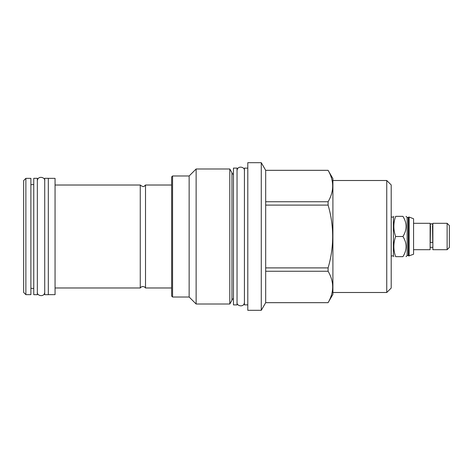 <?xml version="1.0" encoding="UTF-8"?>
<svg xmlns="http://www.w3.org/2000/svg" width="473" height="473" viewBox="0 0 473 473"><rect width="100%" height="100%" fill="white"/><g stroke="black" fill="none" stroke-linecap="round" stroke-linejoin="round"><path stroke-width="0.71" d="M233.455 168.098L233.455 304.902L237.038 304.902L237.038 168.098L233.455 168.098M233.455 174.348A2.01 2.01 0 0 1 231.947 172.722L231.947 300.278A2.01 2.01 0 0 1 233.455 298.652M231.947 300.278L229.795 304.009L196.129 304.009L189.141 297.014L172.574 297.014L172.574 175.986L189.141 175.986L189.141 297.014M231.947 172.722L229.795 168.991L229.795 304.009M229.795 168.991L196.129 168.991L196.129 304.009M196.129 168.991L189.141 175.986M172.574 175.986L171.646 176.914L171.646 296.086L172.574 297.014M171.646 185.02L145.518 185.02L145.518 287.98L171.646 287.98M145.518 185.02C144.33 185.694 144.259 188.159 140.262 185.02L140.262 287.98L141.208 287.016C142.332 286.431 143.455 286.431 144.578 287.016L144.182 286.786M142.391 286.526L142.095 286.597M48.317 294.649L55.057 294.649L55.057 178.351L48.317 178.351M48.317 178.315L48.317 294.685L44.728 294.685L44.728 178.315L48.317 178.315M37.343 178.315L37.343 294.685L33.76 294.685L33.76 178.315L37.343 178.315M30.893 294.649L30.893 178.351L25.873 178.351L25.873 294.649L30.893 294.649M25.873 178.351L23.65 180.574L23.65 292.426L25.873 294.649M247.793 168.134L244.423 168.134L244.423 304.866L247.793 304.866M247.793 162.682L247.793 310.318L261.273 310.318L261.273 162.682L247.793 162.682M261.273 162.682L265.684 170.315L265.684 302.685L261.273 310.318M332.903 178.634L328.102 170.345C334.18 180.81 334.18 191.281 328.102 201.746L328.102 205.099C334.18 226.035 334.18 246.965 328.102 267.901L328.102 271.254C334.18 281.719 334.18 292.19 328.102 302.655L332.903 294.366L332.903 178.634M265.684 170.345L328.102 170.345M265.684 201.746L328.102 201.746M386.754 180.503L386.754 292.497L391.201 288.057L391.201 184.943L386.754 180.503L332.903 180.503M386.754 292.497L332.903 292.497M391.201 217.066L393.424 217.066L393.424 255.934L393.838 256.65M395.635 256.65C393.246 256.65 393.246 256.65 395.635 256.65L402.925 256.65C407.111 256.65 407.111 256.65 402.925 256.65C407.111 249.933 407.111 243.217 402.925 236.5L395.635 236.5C393.246 243.217 393.246 249.933 395.635 256.65M402.925 236.5C407.111 229.783 407.111 223.067 402.925 216.35C407.111 216.35 407.111 216.35 402.925 216.35L395.635 216.35C393.246 216.35 393.246 216.35 395.635 216.35C393.246 223.067 393.246 229.783 395.635 236.5M406.041 216.35L407.152 217.462L407.152 255.538L406.041 256.65M407.152 255.538L408.3 255.538L408.3 217.462L408.696 217.066L408.696 255.934L413.568 254.255L413.568 218.745L409.127 217.066L409.127 255.934M413.568 249.691L430.134 249.691L430.134 223.309L413.568 223.309M432.499 225.674L432.754 241.957A1.253 0.591 180 0 1 431.494 242.548A1.253 0.591 180 0 1 430.241 241.957L430.495 225.674M432.86 236.5L432.86 223.309L447.127 223.309L447.127 249.691L432.86 249.691L432.86 236.5M447.127 249.691L449.35 247.468L449.35 225.532L447.127 223.309M265.684 302.655L328.102 302.655M265.684 271.254L328.102 271.254M265.684 267.901L328.102 267.901M265.684 205.099L328.102 205.099M145.518 287.98L144.578 287.016M55.057 185.02L140.262 185.02M55.057 287.98L140.262 287.98M30.893 184.624L33.76 184.624M30.893 288.376L33.76 288.376M265.684 170.315L328.102 170.315M391.201 255.934L393.424 255.934M393.424 217.066L393.838 216.35M407.152 217.462L408.3 217.462M408.696 217.066L409.127 217.066M408.3 255.538L408.696 255.934M432.86 247.326L430.134 247.326M432.754 224.917C431.914 223.303 431.08 223.303 430.241 224.917M265.684 302.685L328.102 302.685M237.038 302.288C236.228 306.132 244.299 307.822 244.423 302.288M244.423 170.712C245.215 166.928 237.275 165.089 237.038 170.712M37.343 292.072C36.539 295.915 44.61 297.606 44.728 292.072M44.728 180.928C45.52 177.144 37.58 175.306 37.343 180.928"/></g></svg>
